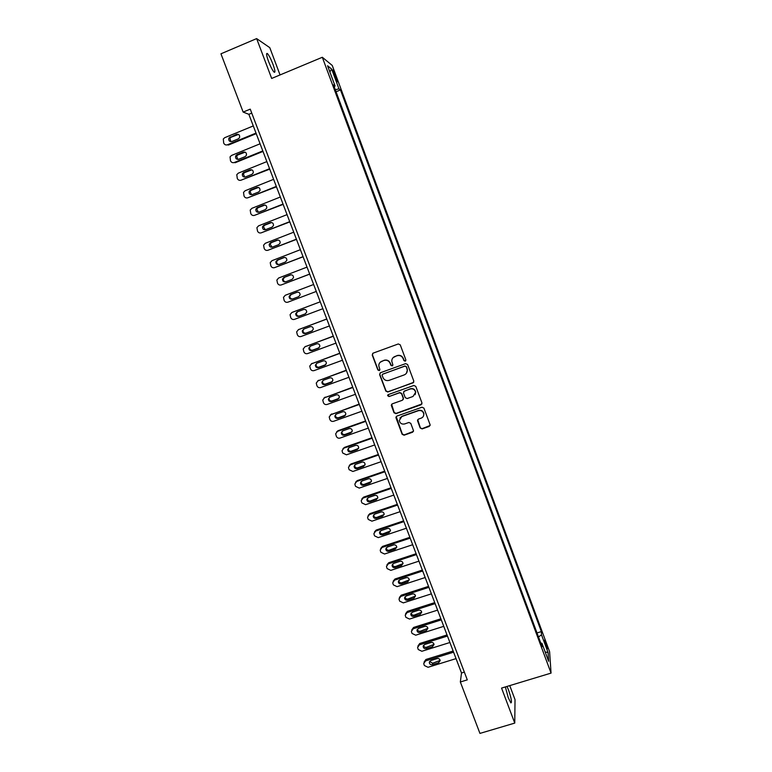 <?xml version="1.0" encoding="UTF-8"?>
<svg xmlns="http://www.w3.org/2000/svg" width="772" height="772" viewBox="0 0 772 772"><rect width="100%" height="100%" fill="white"/><g stroke="black" fill="none" stroke-linecap="round" stroke-linejoin="round"><path stroke-width="1.16" d="M405.232 361.19L405.85 359.839L400.243 344.852L398.304 343.955L373.098 353.151L372.239 355.062L377.865 369.971L379.206 370.599L379.882 369.595L378.782 365.812C378.82 363.612 379.843 362.087 381.86 361.228L383.954 360.466C386.772 359.752 388.827 360.717 390.121 363.342L390.844 365.272L392.195 365.899L392.871 364.867L391.78 361.238C391.771 358.97 392.803 357.397 394.868 356.5L396.972 355.738C399.8 355.023 401.865 355.979 403.158 358.623L403.881 360.553L405.232 361.19M393.112 357.629L397.146 355.554C399.964 354.84 402.029 355.796 403.322 358.43L404.046 360.36L405.754 360.765M372.731 353.344L372.442 354.879L378.058 369.769L379.699 370.232M380.229 362.242L384.138 360.273C386.955 359.559 389.001 360.524 390.294 363.149L391.028 365.079L392.697 365.513M505.351 686.935L508.304 697.792L510.871 702.906C512.116 702.607 511.325 698.293 508.507 689.936L506.992 686.433M272.96 64.259C270.904 58.99 269.081 55.449 267.479 53.625C266.012 52.689 266.369 55.304 268.56 61.48C270.634 66.778 272.458 70.31 274.041 72.095C275.498 73.002 275.141 70.397 272.96 64.259M545.852 642.738L544.636 640.065L546.065 646.232L547.29 648.905L545.852 642.738M420.2 427.997L422.12 428.904L429.184 426.433L430.149 424.889L423.915 408.108L421.995 407.211L396.847 416.089L395.891 417.536L402.154 434.308L404.065 435.205L412.557 432.243L413.512 430.747L410.791 423.365L408.88 422.467L404.663 423.944C401.729 424.503 399.944 423.326 399.298 420.422L401.865 416.523L418.414 410.685C421.261 410.115 423.046 411.225 423.789 414.033C423.876 415.992 423.017 417.363 421.203 418.135L418.443 419.099L417.478 420.615L420.2 427.997L422.255 428.614L430.091 425.497M280.053 74.942L269.795 47.671L256.642 38.6L271.667 78.445L322.32 57.273L551.054 673.107L501.559 688.084L514.76 723.094L479.943 733.4L460.344 681.985L467.292 679.862L250.244 109.141L243.151 112.075L248.864 114.314L461.511 672.991L460.344 681.985M256.642 38.6L220.946 53.808L243.151 112.075M412.933 383.008L413.811 381.107L407.606 364.529L405.667 363.622L380.49 372.722L379.621 374.623L385.846 391.115L387.766 392.012L413.734 382.323M415.78 386.367L421.956 402.878L421.078 404.769L395.93 413.657L394.019 412.759L391.279 405.3L392.234 403.852L402.415 400.243L403.283 398.352L401.527 393.672L399.597 392.774L389.001 396.557L387.592 395.611L388.268 394.598L413.85 385.469L415.78 386.367M333.736 73.697L337.248 81.909L335.299 74.932L332.964 69.924L333.736 73.697M322.32 57.273L332.25 65.446L549.606 651.732L551.054 673.107M334.151 86.628L335.077 86.01L333.494 84.862L542.108 646.685L541.934 643.269L540.805 643.163M335.077 86.01L327.56 65.765L331.642 69.036L338.985 88.857L335.309 89.735M336.052 91.752L340.481 89.938L338.985 88.857M340.481 89.938L541.346 631.592L541.51 634.816L548.072 652.523L548.641 661.314L541.934 643.269M514.76 723.094L515.021 699.606L509.752 685.604M251.759 113.117L248.864 114.314M464.348 672.122L461.511 672.991M537.003 632.934L541.346 631.592M538.499 636.958L541.51 634.816M329.856 71.96L331.642 69.036M548.072 652.523L545.177 652.002M380.017 373.011L379.814 374.42L386.029 390.883L387.949 391.78L413.078 382.787M406.217 366.787L404.866 366.15L382.758 374.13L382.092 375.134L382.922 377.489C384.215 380.104 386.261 381.069 389.069 380.364L404.171 374.931C406.304 374.015 407.336 372.393 407.269 370.068L406.371 366.584L404.866 366.15M382.449 374.314L405.02 365.957M406.429 373.214L407.423 369.865L406.979 368.823M406.371 366.584L407.133 368.62M391.626 404.267L394.193 412.499L396.104 413.396L421.937 403.949M403.216 399.539L403.438 398.101L401.691 393.43L399.771 392.533L389.001 396.557M387.901 394.83L389.185 396.316M413.01 396.47L415.587 392.388C414.873 389.542 413.078 388.412 410.202 388.992L404.354 391.076L403.476 392.977L405.242 397.648L407.162 398.555L413.01 396.47M415.114 394.695L415.732 392.147C415.018 389.31 413.223 388.181 410.347 388.76L410.202 388.992M403.727 391.51L410.347 388.76M417.71 419.678L420.335 427.717M423.471 416.06L423.915 413.763C423.181 410.965 421.396 409.855 418.549 410.424L418.414 410.685M399.935 418.019L402.029 416.253L418.549 410.424M396.2 416.542L402.308 434.018L404.219 434.916L413.435 431.384M256.005 133.093L227.47 144.789C225.771 145.281 224.507 144.702 223.687 143.052L223.301 138.989L224.739 137.677L253.284 125.932M256.227 133.653L228.444 145.04L227.47 144.789M238.529 134.424L231.05 137.242L229.882 138.323L230.896 141.681M231.832 141.517L238.316 138.854L239.523 137.696C239.986 135.187 239.002 134.048 236.57 134.299L228.908 138.043C228.387 140.581 229.361 141.739 231.832 141.517M262.798 150.926L234.273 162.516C232.575 163.008 231.32 162.429 230.49 160.779L230.046 156.861L231.552 155.433L260.087 143.795M262.991 151.428L235.228 162.709L234.273 162.516M245.206 152.152L237.834 154.95L236.618 156.127L237.805 159.437M238.635 159.273L245.11 156.639L246.374 155.375C246.741 152.924 245.737 151.823 243.373 152.094L236.898 154.728L235.672 155.915C235.248 158.395 236.232 159.514 238.635 159.273M269.563 168.701L241.057 180.185C239.359 180.677 238.104 180.088 237.284 178.448L236.782 174.675L238.345 173.121L266.861 161.599M269.737 169.145L241.057 180.185M251.846 169.83L244.599 172.6L243.334 173.864L244.705 177.116M245.419 176.962L251.894 174.356L253.197 173.005C253.477 170.602 252.463 169.541 250.157 169.821L243.682 172.436L242.418 173.71C242.07 176.141 243.074 177.222 245.419 176.962M276.308 186.419L247.812 197.796C246.123 198.279 244.859 197.7 244.048 196.059L243.508 192.411L245.11 190.761L273.616 179.336M276.453 186.795L247.812 197.796M258.466 187.451L251.344 190.182L250.041 191.543L251.585 194.737M252.174 194.592L258.649 192.006L259.981 190.578C260.183 188.233 259.17 187.2 256.922 187.49L250.446 190.086L249.144 191.446C248.883 193.82 249.887 194.862 252.174 194.592M283.025 204.069L254.548 215.34C252.859 215.813 251.604 215.234 250.784 213.603L250.205 210.08L251.855 208.334L280.342 197.014M283.15 204.387L254.548 215.34M265.037 205.014L258.06 207.716L256.729 209.144L258.456 212.29M258.909 212.165L265.375 209.598L266.736 208.093C266.88 205.806 265.848 204.802 263.657 205.101L257.182 207.668L255.85 209.106C255.657 211.422 256.68 212.445 258.909 212.165M289.722 221.66L261.264 232.826C259.566 233.298 258.321 232.719 257.51 231.089L256.902 227.672L258.581 225.839L287.049 214.635M289.818 221.921L261.264 232.826M271.58 222.529L264.748 225.183L263.397 226.678L265.307 229.766M265.616 229.67L272.082 227.132L273.471 225.559C273.549 223.32 272.516 222.346 270.364 222.654L263.908 225.192L262.548 226.698C262.412 228.975 263.435 229.959 265.616 229.67M296.39 239.195L267.952 250.253C266.263 250.717 265.008 250.138 264.198 248.516L263.57 245.206L265.278 243.296L293.727 232.189M296.467 239.388L267.952 250.253M278.094 239.995L271.426 242.582L270.046 244.145L272.14 247.175M272.304 247.117L278.769 244.608L280.168 242.968C280.207 240.777 279.165 239.831 277.061 240.14L270.596 242.659L269.216 244.222C269.138 246.451 270.171 247.416 272.304 247.117M303.049 256.661L274.62 267.623C272.931 268.087 271.676 267.508 270.875 265.886L270.219 262.673L271.956 260.685L300.385 249.684M303.097 256.796L274.62 267.623M284.588 257.414L278.074 259.932L276.675 261.554C276.521 263.281 277.283 264.265 278.962 264.516L285.428 262.017L286.846 260.328C286.837 258.176 285.794 257.259 283.729 257.568L277.273 260.067L275.874 261.689C275.836 263.87 276.868 264.815 278.972 264.507M309.668 274.07L281.259 284.936C279.57 285.389 278.325 284.81 277.524 283.189L276.858 280.072L278.605 278.017L307.024 267.112M309.697 274.147L281.259 284.936M291.034 274.793L284.694 277.225L283.285 278.895C283.199 280.69 284.028 281.645 285.775 281.78M285.611 281.838L292.067 279.368L293.495 277.63C293.447 275.517 292.405 274.62 290.368 274.938L283.913 277.409L282.504 279.088C282.513 281.23 283.556 282.147 285.611 281.838M287.888 302.18L316.279 291.44L287.888 302.18C286.2 302.634 284.955 302.045 284.144 300.443L283.469 297.403L285.235 295.29L313.635 284.492M297.403 292.134L291.295 294.45L289.876 296.168C289.867 298.088 290.793 299.015 292.665 298.947M292.231 299.111L298.687 296.66L300.125 294.875C300.038 292.81 298.996 291.932 296.998 292.241L290.542 294.692L289.124 296.419C289.172 298.523 290.204 299.42 292.231 299.111M322.86 308.713L294.479 319.367C292.8 319.811 291.555 319.232 290.755 317.63L290.069 314.677L291.845 312.506L320.226 301.804L292.482 312.245M297.587 311.753L296.448 313.384C296.535 315.439 297.567 316.317 299.555 316.009L305.654 313.721M298.832 316.317L305.278 313.895L306.725 312.071C306.609 310.035 305.567 309.176 303.589 309.495L297.143 311.917L295.715 313.693C295.792 315.748 296.834 316.626 298.832 316.317L299.555 316.009M326.768 318.981L298.658 329.548M329.412 325.948L301.061 336.505C299.372 336.939 298.127 336.36 297.336 334.758L296.641 331.883L298.426 329.654L326.797 319.058M303.898 329.026L303 330.532C303.107 332.558 304.149 333.407 306.108 333.108L312.438 330.744M305.403 333.475L311.849 331.072L313.307 329.21C313.152 327.212 312.11 326.373 310.17 326.681L303.724 329.094L302.286 330.898C302.402 332.925 303.435 333.784 305.403 333.475L306.108 333.108M333.292 336.119L304.921 346.782M335.955 343.115L307.613 353.576C305.924 354.01 304.689 353.431 303.888 351.839L303.193 349.021L304.998 346.753L333.34 336.254M310.286 346.194L308.839 348.047C308.974 350.034 310.016 350.874 311.956 350.565L318.402 348.191L319.859 346.29C319.685 344.322 318.643 343.501 316.723 343.82L310.286 346.194L309.533 347.622C309.668 349.61 310.701 350.449 312.641 350.141L319.125 347.747M339.796 353.2L311.28 363.901M342.469 360.235L314.146 370.589C312.457 371.023 311.222 370.444 310.431 368.852L309.726 366.102L311.531 363.795L339.863 353.393M316.665 363.313L316.037 364.654C316.202 366.603 317.234 367.433 319.145 367.125L325.784 364.683M318.489 367.607L324.925 365.252L326.382 363.322C326.189 361.383 325.147 360.572 323.256 360.891L316.819 363.245L315.372 365.127C315.536 367.086 316.578 367.916 318.489 367.607L319.145 367.125M346.271 370.222L317.63 380.963M348.963 377.286L320.65 387.554C318.971 387.969 317.736 387.39 316.945 385.807L316.24 383.115L318.054 380.77L346.367 370.473M323.043 380.374L322.522 381.619C322.706 383.549 323.748 384.36 325.63 384.051L332.404 381.561M325.002 384.581L331.429 382.256L332.896 380.297C332.674 378.386 331.632 377.595 329.769 377.904L323.333 380.239L321.876 382.15C322.069 384.08 323.101 384.89 325.002 384.581L325.63 384.051M352.727 387.187L323.979 397.976M355.429 394.289L327.145 404.451C325.456 404.866 324.221 404.287 323.439 402.714L322.735 400.079L324.549 397.696L352.843 387.496M329.412 397.377L328.988 398.535C329.2 400.427 330.233 401.218 332.095 400.919L338.985 398.371M331.487 401.508L337.914 399.192L339.381 397.213C339.14 395.332 338.107 394.55 336.254 394.868L329.827 397.175L328.37 399.114C328.573 401.015 329.615 401.807 331.487 401.508L332.095 400.919M359.163 404.094L330.31 414.94M361.875 411.225L333.61 421.29C331.921 421.705 330.696 421.126 329.905 419.553L329.2 416.976L331.024 414.564L359.298 404.46M335.772 414.332L335.434 415.375C335.656 417.247 336.698 418.028 338.541 417.729L345.528 415.133M337.953 418.366L344.37 416.079L345.837 414.072C345.586 412.229 344.553 411.457 342.72 411.765L336.293 414.062L334.836 416.012C335.058 417.884 336.1 418.675 337.953 418.366L338.541 417.729M365.581 420.952L338.068 430.689L336.65 431.837M368.302 428.113L340.047 438.081C338.368 438.486 337.142 437.907 336.351 436.334L335.646 433.806L337.47 431.374L365.735 421.367M342.121 431.22L341.861 432.166C342.102 434.009 343.135 434.781 344.959 434.482L352.042 431.837M344.389 435.176L350.806 432.909L352.283 430.882C352.013 429.058 350.97 428.306 349.166 428.605L342.739 430.882L341.282 432.86C341.523 434.704 342.556 435.476 344.389 435.176L344.959 434.482M371.969 437.743L344.476 447.393L342.971 448.677M374.709 444.942L346.474 454.814L342.778 453.067L342.266 451.736L342.083 450.587L343.907 448.127L372.152 438.216M348.462 448.05L348.259 448.899C348.519 450.713 349.552 451.475 351.356 451.176L358.517 448.484M350.816 451.929L357.224 449.68L358.7 447.635C358.42 445.84 357.378 445.097 355.583 445.396L349.166 447.644L347.709 449.642C347.96 451.466 349.002 452.228 350.816 451.929L351.356 451.176M378.338 454.476L350.864 464.03L349.282 465.458M381.088 461.704L352.872 471.48L349.185 469.743L348.674 468.411L348.49 467.311L350.314 464.821L378.541 455.007M354.792 464.821L354.647 465.574C354.917 467.369 355.95 468.112 357.735 467.822L364.963 465.082M357.214 468.623L363.622 466.404L365.098 464.339C364.799 462.563 363.766 461.83 361.981 462.129L355.574 464.358L354.107 466.365C354.377 468.17 355.409 468.913 357.214 468.623L357.735 467.822M384.688 471.161L357.233 480.618L355.593 482.182M387.457 478.418L359.25 488.097L355.574 486.36L355.062 485.038L354.869 483.967L356.703 481.458L384.91 471.74M361.113 481.535L361.007 482.191C361.286 483.957 362.319 484.7 364.094 484.411L371.38 481.632M363.593 485.26L369.991 483.06L371.467 480.985C371.158 479.229 370.126 478.505 368.369 478.804L361.962 481.004L360.485 483.031C360.775 484.806 361.807 485.549 363.593 485.26L364.094 484.411M391.018 487.779L363.573 497.149L361.885 498.837M393.797 495.084L365.61 504.666L361.933 502.919L361.421 501.597L361.238 500.574L363.072 498.046L391.259 488.425M367.414 498.191L367.347 498.751C367.636 500.497 368.669 501.231 370.425 500.941L377.759 498.123M369.942 501.839L376.35 499.667L377.817 497.573C377.508 495.846 376.475 495.122 374.719 495.421L368.321 497.602L366.854 499.648C367.144 501.404 368.176 502.128 369.942 501.839L370.425 500.941M397.319 504.348L369.894 513.631L368.167 515.435M400.108 511.682L371.94 521.168L368.273 519.431L367.771 518.108L367.578 517.115L369.412 514.577L397.59 505.042M373.716 514.779L373.667 515.252C373.966 516.979 374.999 517.703 376.746 517.414L384.118 514.577M376.282 518.369L382.68 516.207L384.157 514.113C383.829 512.396 382.796 511.691 381.059 511.981L374.661 514.142L373.194 516.198C373.494 517.935 374.526 518.659 376.282 518.369L376.746 517.414M403.611 520.868L376.196 530.055L374.439 531.976M406.41 528.222L378.261 537.621L374.594 535.884L374.092 534.571L373.909 533.606L375.732 531.049L403.891 521.611M379.988 531.31L379.959 531.696C380.278 533.404 381.3 534.118 383.037 533.838L390.439 530.972M382.594 534.842L388.992 532.709L390.458 530.596C390.121 528.907 389.098 528.202 387.37 528.492L380.982 530.634L379.506 532.699C379.824 534.407 380.857 535.121 382.594 534.842L383.037 533.838M409.874 537.322L382.478 546.422L380.702 548.448M412.692 544.714L384.553 554.016L380.895 552.279L380.393 550.967L380.21 550.04L382.043 547.464L410.183 538.123M386.251 547.782L386.241 548.081C386.56 549.77 387.583 550.484 389.31 550.195L396.74 547.319M388.885 551.256L395.274 549.143L396.75 547.03C396.403 545.35 395.38 544.656 393.672 544.936L387.274 547.058L385.807 549.133C386.135 550.832 387.158 551.536 388.885 551.256L389.31 550.195M416.118 553.727L388.741 562.74L386.936 564.863M418.945 561.148L390.825 570.363L387.168 568.626L386.666 567.314L386.492 566.407L388.316 563.83L416.446 554.586M392.494 564.187L392.494 564.419C392.832 566.088 393.845 566.793 395.553 566.513L403.023 563.618M395.158 567.623L401.546 565.529L403.023 563.406C402.666 561.746 401.643 561.051 399.944 561.341L393.556 563.435L392.089 565.519C392.417 567.198 393.44 567.903 395.158 567.623L395.553 566.513M422.342 570.074L394.984 579L393.17 581.219M425.179 577.533L397.078 586.652L393.43 584.915L392.929 583.613L392.745 582.735L394.579 580.139L422.689 570.981M398.728 580.544L398.728 580.698C399.076 582.349 400.089 583.043 401.787 582.773L409.266 579.868M401.411 583.931L407.79 581.856L409.266 579.724C408.899 578.083 407.877 577.398 406.197 577.678L399.809 579.762L398.342 581.847C398.68 583.507 399.703 584.201 401.411 583.931L401.787 582.773M428.547 586.373L401.199 595.202L399.375 597.509M431.394 593.851L403.312 602.884L399.664 601.147L398.989 598.995L400.822 596.399L428.904 587.328M404.943 596.833L404.943 596.92C405.29 598.561 406.313 599.246 408.002 598.976L415.49 596.071M407.635 600.182L414.014 598.126L415.49 595.994C415.124 594.372 414.101 593.697 412.422 593.967L406.043 596.023L404.576 598.126C404.924 599.767 405.947 600.452 407.635 600.182L408.002 598.976M434.723 602.614L407.404 611.356L405.57 613.75M437.589 610.131L409.527 619.067L405.879 617.33L405.213 615.207L407.037 612.601L435.109 603.627M411.138 613.074L411.138 613.093C411.495 614.715 412.509 615.39 414.188 615.12L421.695 612.215C421.319 610.604 420.306 609.928 418.636 610.198L412.258 612.244L410.791 614.348C411.148 615.969 412.171 616.654 413.85 616.384L420.219 614.348L421.695 612.206M440.889 618.797L413.58 627.453L411.746 629.923M443.755 626.343L415.712 635.192L412.074 633.455L411.582 632.162L411.408 631.361L413.242 628.746L441.294 619.868M417.314 629.248C417.7 630.83 418.713 631.486 420.354 631.216L427.871 628.321M420.036 632.529L426.405 630.521L427.881 628.369C427.505 626.777 426.482 626.111 424.822 626.381L418.453 628.398L416.986 630.512C417.353 632.123 418.366 632.789 420.036 632.529L420.354 631.216M447.027 634.931L419.736 643.501L417.913 646.048M449.912 642.507L421.879 651.269L418.25 649.532L417.584 647.457L419.418 644.842L447.451 636.051M423.481 645.373C423.896 646.897 424.899 647.534 426.501 647.264L434.028 644.369M426.202 648.625L432.571 646.627L434.047 644.485C433.661 642.902 432.648 642.246 430.998 642.507L424.629 644.504L423.162 646.618C423.529 648.219 424.542 648.885 426.202 648.625L426.501 647.264M453.145 651.008L425.874 659.491L424.05 662.115M456.04 658.622L428.035 667.288L424.407 665.551L423.915 664.267L423.741 663.505L425.575 660.89L453.589 652.176M429.618 661.43L432.629 663.254L440.165 660.369M432.359 664.663L438.718 662.694L440.185 660.543C439.799 658.979 438.785 658.323 437.145 658.584L430.786 660.562L429.319 662.675C429.686 664.258 430.699 664.924 432.359 664.663L432.629 663.254M334.334 75.338L335.299 74.932M335.55 78.522L336.486 78.136M231.05 137.242L230.085 136.962M237.515 134.589L236.57 134.299M237.834 154.95L236.898 154.728M244.299 152.316L243.373 152.094M244.599 172.6L243.682 172.436M251.054 169.994L250.157 169.821M251.344 190.182L250.446 190.086M257.79 187.606L256.922 187.49M258.06 207.716L257.182 207.668M264.507 205.149L263.657 205.101M264.748 225.183L263.908 225.192M271.194 222.645L270.364 222.654M271.426 242.582L270.596 242.659M277.862 240.073L277.061 240.14M278.074 259.932L277.273 260.067M284.511 257.443L283.729 257.568M284.694 277.225L283.913 277.409M290.957 274.793L290.368 274.938M291.295 294.45L290.542 294.692M291.845 312.506L292.598 312.197M298.426 329.654L299.16 329.297M312.361 330.802L311.849 331.072M304.998 346.753L305.693 346.338M312.641 350.141L311.956 350.565M319.058 347.776L318.402 348.191M311.531 363.795L312.216 363.322M325.562 364.78L324.925 365.252M318.054 380.77L318.711 380.249M332.047 381.725L331.429 382.256M324.549 397.696L325.186 397.117M338.503 398.613L337.914 399.192M331.024 414.564L331.632 413.937M344.939 415.452L344.37 416.079M337.47 431.374L338.068 430.689M351.356 432.223L350.806 432.909M343.907 448.127L344.476 447.393M357.754 448.947L357.224 449.68M350.314 464.821L350.864 464.03M364.123 465.603L363.622 466.404M356.703 481.458L357.233 480.618M370.483 482.21L369.991 483.06M363.072 498.046L363.573 497.149M376.813 498.76L376.35 499.667M369.412 514.577L369.894 513.631M383.124 515.262L382.68 516.207M375.732 531.049L376.196 530.055M389.406 531.705L388.992 532.709M382.043 547.464L382.478 546.422M395.679 548.091L395.274 549.143M388.316 563.83L388.741 562.74M401.923 564.419L401.546 565.529M394.579 580.139L394.984 579M408.147 580.698L407.79 581.856M400.822 596.399L401.199 595.202M414.352 596.93L414.014 598.126M407.037 612.601L407.404 611.356M414.188 615.12L413.85 616.384M420.537 613.093L420.219 614.348M413.242 628.746L413.58 627.453M426.704 629.219L426.405 630.521M419.418 644.842L419.736 643.501M432.851 645.276L432.571 646.627M425.575 660.89L425.874 659.491M438.978 661.286L438.718 662.694M266.572 54.011L267.479 53.625M229.882 138.323L228.908 138.043M236.618 156.127L235.672 155.915M243.334 173.864L242.418 173.71M250.041 191.543L249.144 191.446M256.729 209.144L255.85 209.106M263.397 226.678L262.548 226.698M270.046 244.145L269.216 244.222M276.675 261.554L275.874 261.689M283.285 278.895L282.504 279.088M289.876 296.168L289.124 296.419M296.448 313.384L295.715 313.693M303 330.532L302.286 330.898M309.533 347.622L308.839 348.047M316.037 364.654L315.372 365.127M322.522 381.619L321.876 382.15M328.988 398.535L328.37 399.114M335.434 415.375L334.836 416.012M341.861 432.166L341.282 432.86M348.259 448.899L347.709 449.642M354.647 465.574L354.107 466.365M361.007 482.191L360.485 483.031M367.347 498.751L366.854 499.648M373.667 515.252L373.194 516.198M379.959 531.696L379.506 532.699M386.241 548.081L385.807 549.133M392.494 564.419L392.089 565.519M398.728 580.698L398.342 581.847M404.943 596.92L404.576 598.126M411.138 613.093L410.791 614.348M417.295 629.286L416.986 630.512M423.423 645.46L423.162 646.618M429.541 661.575L429.319 662.675"/></g></svg>
